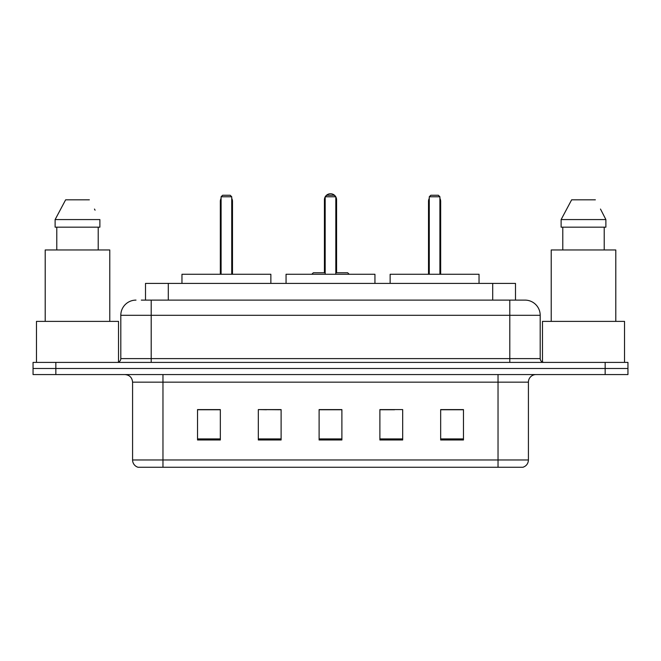 <?xml version="1.0" encoding="UTF-8"?>
<svg xmlns="http://www.w3.org/2000/svg" width="661" height="661" viewBox="0 0 661 661"><rect width="100%" height="100%" fill="white"/><g stroke="black" fill="none" stroke-linecap="round" stroke-linejoin="round"><path stroke-width="0.99" d="M266.466 409.746L258.319 409.589L258.319 439.978L281.115 439.978L281.115 409.589L258.319 409.589L281.115 409.746M141.322 300.111L151.195 300.111L141.322 300.111L145.511 300.111L145.511 283.395L515.489 283.395L515.489 300.111M136.001 300.111A15.195 15.195 0 0 0 120.806 315.305L120.806 358.609A3.801 3.801 0 0 1 117.005 362.41M524.999 300.111A15.195 15.195 0 0 1 540.194 315.305L151.195 315.305L151.195 300.111L524.768 300.111M540.194 315.305L540.194 358.609C540.425 360.923 541.69 362.187 543.995 362.41M55.846 362.41L33.05 362.41L33.05 368.491L55.846 368.491L33.05 368.491L33.05 374.564L55.846 374.564L55.846 368.491L605.154 368.491L55.846 368.491L55.846 362.41L605.154 362.41L605.154 368.491L627.95 368.491L605.154 368.491L605.154 374.564L55.846 374.564M605.154 374.564L627.95 374.564L627.95 362.41L605.154 362.41M528.42 459.965C528.213 463.609 526.387 466.038 522.95 467.261L498.03 467.261L498.03 459.965L528.42 459.965L528.42 382.165A7.601 7.601 0 0 1 536.021 374.564M498.03 467.261L138.05 467.261A7.601 7.601 0 0 1 132.58 459.965L132.58 382.165C132.126 377.547 129.597 375.018 124.979 374.564M463.46 439.978L463.46 409.589L440.664 409.589L440.664 439.978L463.46 439.978M402.681 439.978L402.681 409.589L379.885 409.589L379.885 439.978L402.681 439.978M220.336 439.978L220.336 409.589L197.54 409.589L197.54 439.978L220.336 439.978M341.894 439.978L341.894 409.589L319.106 409.589L319.106 439.978L341.894 439.978M379.885 409.746L394.534 409.746M341.894 409.746L319.106 409.746M220.336 409.746L197.54 409.746M463.46 409.746L440.664 409.746M118.526 362.096L118.526 321.386L36.471 321.386L36.471 362.41M109.784 321.386L109.784 249.965L45.204 249.965L45.204 321.386M98.216 227.169L98.216 249.965L98.216 227.169M55.119 219.576L65.637 199.82L55.119 219.576L55.119 227.169L99.877 227.169L99.877 219.576L55.119 219.576M95.077 210.19L94.473 209.05M56.78 227.169L56.78 249.965M89.359 199.82L65.637 199.82M374.944 283.395L374.944 274.274L286.056 274.274L286.056 283.395M325.179 196.78L326.699 195.259L334.301 195.259L335.821 196.78L325.179 196.78L325.179 274.274M335.821 196.78L335.821 274.274M335.821 199.82L336.581 199.82L336.581 272.753L338.853 272.753L335.821 272.753L347.669 272.753L349.19 274.274M325.179 196.879A6.081 6.081 0 0 0 324.419 199.82L324.419 272.753L322.147 272.753L325.179 272.753L313.331 272.753L311.81 274.274M270.861 283.395L270.861 274.274L181.965 274.274L181.965 283.395M221.096 196.78L222.617 195.259L230.21 195.259L231.73 196.78L221.096 196.78L221.096 274.274M231.73 196.78L231.73 274.274M232.49 274.274L232.49 201.341A6.081 6.081 0 0 0 231.73 198.399M220.336 274.274L220.336 201.341L221.096 201.341M624.529 362.41L624.529 321.386L542.474 321.386L542.474 362.096M615.796 321.386L615.796 249.965L551.216 249.965L551.216 321.386M601.08 210.19L605.881 219.576L561.123 219.576L571.641 199.82L561.123 219.576L561.123 227.169L605.881 227.169L605.881 219.576L605.881 227.169M605.881 219.576L600.485 209.05M562.784 227.169L562.784 249.965M604.22 249.965L604.22 227.169M595.363 199.82L571.641 199.82M479.035 283.395L479.035 274.274L390.139 274.274L390.139 283.395M429.27 196.78L430.79 195.259L438.383 195.259L439.904 196.78L429.27 196.78L429.27 274.274M439.904 196.78L439.904 274.274M440.664 274.274L440.664 201.341A6.081 6.081 0 0 0 439.904 198.399M428.51 274.274L428.51 201.341L429.27 201.341M168.299 300.111L168.299 283.395M492.701 300.111L492.701 283.395M151.195 362.41L151.195 315.305L120.806 315.305M120.806 358.609L540.194 358.609M509.805 300.111L509.805 362.41M498.03 374.564L498.03 382.165L132.58 382.165M528.42 382.165L498.03 382.165L498.03 459.965L162.97 459.965L162.97 467.261M132.58 459.965L162.97 459.965L162.97 374.564M341.894 438.929L319.106 438.929M281.115 438.929L258.319 438.929M220.336 438.929L197.54 438.929M402.681 438.929L379.885 438.929M463.46 438.929L440.664 438.929M324.419 199.82L325.179 199.82M231.73 201.341L232.49 201.341M439.904 201.341L440.664 201.341M336.581 199.82A6.081 6.081 0 0 0 335.821 196.879M335.681 196.648A6.081 6.081 0 0 0 325.319 196.648M221.096 198.399A6.081 6.081 0 0 0 220.336 201.341M429.27 198.399A6.081 6.081 0 0 0 428.51 201.341"/></g></svg>

